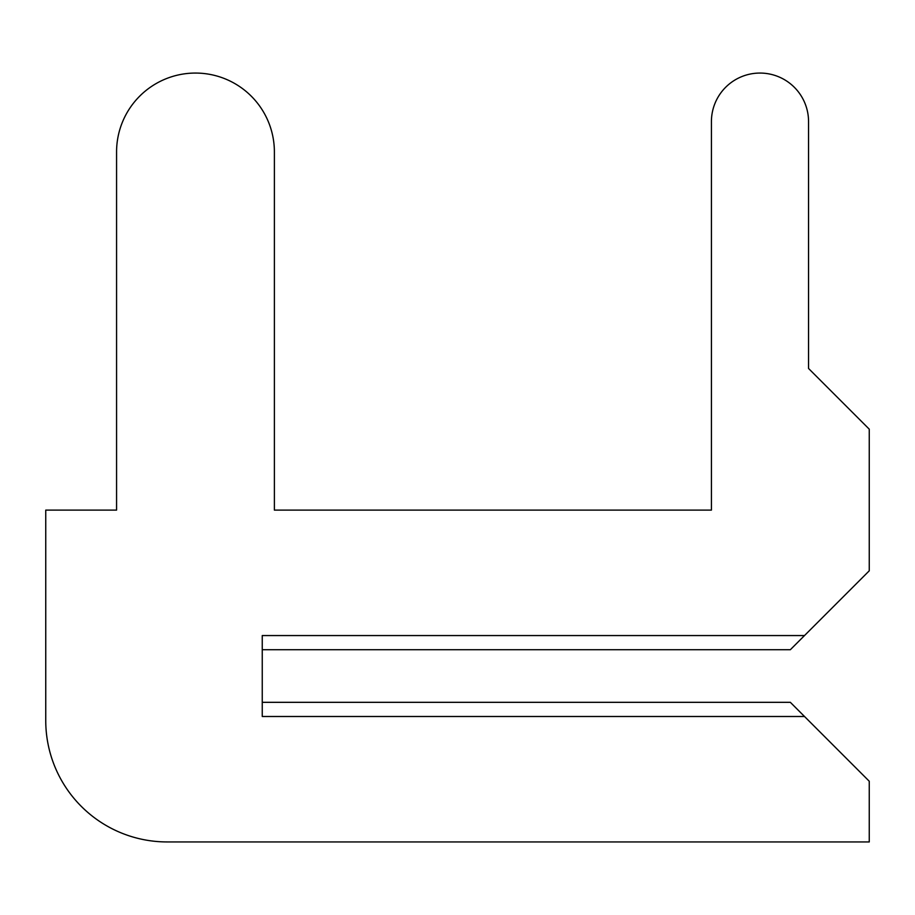 <?xml version="1.0" encoding="UTF-8"?>
<svg xmlns="http://www.w3.org/2000/svg" width="915" height="915" viewBox="0 0 915 915"><rect width="100%" height="100%" fill="white"/><g stroke="black" fill="none" stroke-linecap="round" stroke-linejoin="round"><path stroke-width="1.37" d="M262.25 702.32L262.25 649.719L262.25 702.32L262.25 649.719L262.25 702.32L262.25 649.719L262.25 702.32L262.25 649.719L262.25 702.32L262.25 649.719L262.25 702.32L262.25 649.719L262.25 702.32L262.25 649.719L262.25 702.32L262.25 649.719L262.25 702.32L262.25 649.719L262.25 702.32L262.25 649.719L262.25 702.32L262.25 649.719L262.25 702.32L262.25 649.719L262.25 702.32L262.25 649.719L262.25 702.32L262.25 649.719L262.25 702.32L262.25 649.719L262.25 702.32L262.25 649.719L262.25 702.32L262.25 649.719L262.25 702.32L262.25 649.719L262.25 702.32L262.25 649.719L262.25 702.32L262.25 649.719L262.25 702.32L262.25 649.719L262.25 702.32L262.25 649.719L262.25 702.32L262.25 649.719L262.25 702.32L262.25 649.719L262.25 702.32L262.25 649.719L262.25 702.32L262.25 649.719L262.25 702.32L262.25 649.719L262.25 702.32L262.25 649.719L262.25 702.32L262.25 649.719L262.25 702.32L262.25 649.719L262.25 702.32L262.25 649.719L262.25 702.32L262.25 649.719L262.25 702.32L262.25 649.719L262.25 702.32L262.25 649.719L262.25 702.32L262.25 649.719L262.25 702.32L790.343 702.32L869.25 781.238L869.25 841.937L167.148 841.937A121.398 121.398 0 0 1 45.75 720.54L45.75 510.113L45.75 720.54L45.75 510.113L45.75 720.54L45.75 510.113L45.75 720.54L45.75 510.113L45.75 720.54L45.75 510.113L45.75 720.54L45.75 510.113L45.75 720.54L45.75 510.113L45.75 720.54L45.75 510.113L45.75 720.54L45.75 510.113L45.75 720.54L45.75 510.113L45.75 720.54L45.75 510.113L45.75 720.54L45.75 510.113L45.75 720.54L45.75 510.113L45.75 720.54L45.75 510.113L45.75 720.54L45.75 510.113L45.75 720.54L45.75 510.113L45.75 720.54L45.75 510.113L45.75 720.54L45.75 510.113L45.75 720.54L45.75 510.113L45.75 720.54L45.75 510.113L45.75 720.54L45.75 510.113L45.75 720.54L45.75 510.113L45.75 720.54L45.75 510.113L45.75 720.54L45.75 510.113L45.75 720.54L45.75 510.113L45.75 720.54L45.75 510.113L45.75 720.54L45.75 510.113L45.75 720.54L45.75 510.113L45.75 720.54L45.75 510.113L45.75 720.54L45.75 510.113L45.75 720.54L45.75 510.113L45.75 720.54L45.75 510.113L45.75 720.54L45.75 510.113L45.75 720.54L45.75 510.113L45.75 720.54L45.75 510.113L45.75 720.54L45.75 510.113L116.571 510.113L116.571 151.97A78.907 78.907 0 0 1 195.478 73.063A78.907 78.907 0 0 1 274.386 151.97L274.386 510.113L274.386 151.97L274.386 510.113L274.386 151.97L274.386 510.113L274.386 151.97L274.386 510.113L274.386 151.97L274.386 510.113L274.386 151.97L274.386 510.113L274.386 151.97L274.386 510.113L274.386 151.97L274.386 510.113L274.386 151.97L274.386 510.113L274.386 151.97L274.386 510.113L274.386 151.97L274.386 510.113L274.386 151.97L274.386 510.113L274.386 151.97L274.386 510.113L274.386 151.97L274.386 510.113L274.386 151.97L274.386 510.113L274.386 151.97L274.386 510.113L274.386 151.97L274.386 510.113L274.386 151.97L274.386 510.113L274.386 151.97L274.386 510.113L274.386 151.97L274.386 510.113L274.386 151.97L274.386 510.113L274.386 151.97L274.386 510.113L274.386 151.97L274.386 510.113L274.386 151.97L274.386 510.113L274.386 151.97L274.386 510.113L274.386 151.97L274.386 510.113L274.386 151.97L274.386 510.113L274.386 151.97L274.386 510.113L274.386 151.97L274.386 510.113L274.386 151.97L274.386 510.113L274.386 151.97L274.386 510.113L274.386 151.97L274.386 510.113L274.386 151.97L274.386 510.113L274.386 151.97L274.386 510.113L274.386 151.97L274.386 510.113L274.386 151.97L274.386 510.113L711.424 510.113L274.386 510.113L711.424 510.113L274.386 510.113L711.424 510.113L274.386 510.113L711.424 510.113L274.386 510.113L711.424 510.113L274.386 510.113L711.424 510.113L274.386 510.113L711.424 510.113L274.386 510.113L711.424 510.113L274.386 510.113L711.424 510.113L274.386 510.113L711.424 510.113L274.386 510.113L711.424 510.113L274.386 510.113L711.424 510.113L274.386 510.113L711.424 510.113L274.386 510.113L711.424 510.113L274.386 510.113L711.424 510.113L274.386 510.113L711.424 510.113L274.386 510.113L711.424 510.113L274.386 510.113L711.424 510.113L274.386 510.113L711.424 510.113L274.386 510.113L711.424 510.113L274.386 510.113L711.424 510.113L274.386 510.113L711.424 510.113L274.386 510.113L711.424 510.113L274.386 510.113L711.424 510.113L274.386 510.113L711.424 510.113L274.386 510.113L711.424 510.113L274.386 510.113L711.424 510.113L274.386 510.113L711.424 510.113L274.386 510.113L711.424 510.113L274.386 510.113L711.424 510.113L274.386 510.113L711.424 510.113L274.386 510.113L711.424 510.113L274.386 510.113L711.424 510.113L274.386 510.113L711.424 510.113L274.386 510.113L711.424 510.113L274.386 510.113L711.424 510.113L711.424 121.626A48.564 48.564 0 0 1 759.988 73.063A48.564 48.564 0 0 1 808.551 121.626L808.551 368.471L808.551 121.626L808.551 368.471L808.551 121.626L808.551 368.471L808.551 121.626L808.551 368.471L808.551 121.626L808.551 368.471L808.551 121.626L808.551 368.471L808.551 121.626L808.551 368.471L808.551 121.626L808.551 368.471L808.551 121.626L808.551 368.471L808.551 121.626L808.551 368.471L808.551 121.626L808.551 368.471L808.551 121.626L808.551 368.471L808.551 121.626L808.551 368.471L808.551 121.626L808.551 368.471L808.551 121.626L808.551 368.471L808.551 121.626L808.551 368.471L808.551 121.626L808.551 368.471L808.551 121.626L808.551 368.471L808.551 121.626L808.551 368.471L808.551 121.626L808.551 368.471L808.551 121.626L808.551 368.471L808.551 121.626L808.551 368.471L808.551 121.626L808.551 368.471L808.551 121.626L808.551 368.471L808.551 121.626L808.551 368.471L808.551 121.626L808.551 368.471L808.551 121.626L808.551 368.471L808.551 121.626L808.551 368.471L808.551 121.626L808.551 368.471L808.551 121.626L808.551 368.471L808.551 121.626L808.551 368.471L808.551 121.626L808.551 368.471L808.551 121.626L808.551 368.471L808.551 121.626L808.551 368.471L808.551 121.626L808.551 368.471L808.551 121.626L808.551 368.471L869.25 429.169L869.25 570.811L804.502 635.559L262.25 635.559L262.25 716.491L804.502 716.491M804.502 635.559L790.343 649.719L262.25 649.719"/></g></svg>
